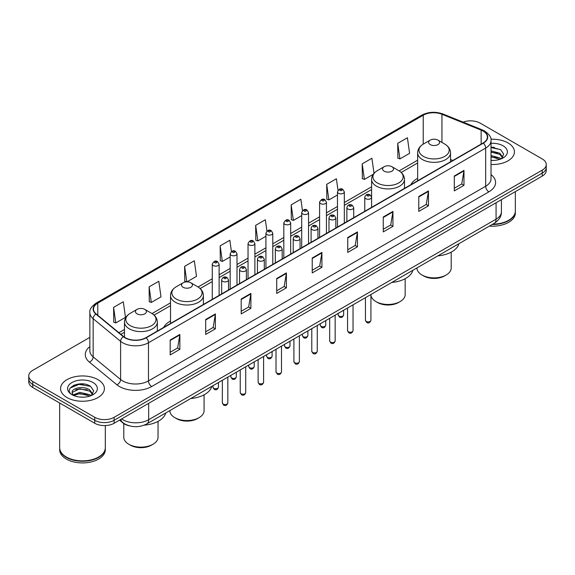<?xml version="1.0" encoding="UTF-8"?>
<svg xmlns="http://www.w3.org/2000/svg" width="575" height="575" viewBox="0 0 575 575"><rect width="100%" height="100%" fill="white"/><g stroke="black" fill="none" stroke-linecap="round" stroke-linejoin="round"><path stroke-width="0.86" d="M170.523 321.008A24.2 13.973 0 0 0 163.71 327.391M417.644 178.336A24.2 13.973 0 0 0 410.83 184.719M129.461 425.852A13.699 7.906 180 0 1 122.928 422.956L119.521 420.152M84.309 384.071A18.263 10.544 0 0 0 73.622 385.343M494.342 147.344A18.263 10.544 0 0 0 491.021 147.322M89.851 337.374L32.761 370.336A13.699 7.906 0 0 0 28.75 375.928L28.75 381.893A13.699 7.906 0 0 0 32.761 387.485L94.753 423.272A13.699 7.906 0 0 0 114.123 423.272L542.239 176.101A13.699 7.906 0 0 0 546.25 170.509L546.25 167.526A13.699 7.906 0 0 1 542.239 173.118A13.699 7.906 0 0 0 546.25 167.526L546.25 164.543A13.699 7.906 0 0 0 542.239 158.952L480.247 123.165A13.699 7.906 0 0 0 463.098 122.123M28.75 375.928A13.699 7.906 0 0 0 32.761 381.52L94.753 417.306A13.699 7.906 0 0 0 114.123 417.306L114.123 420.289L542.239 173.118L114.123 420.289A13.699 7.906 0 0 1 94.753 420.289A13.699 7.906 0 0 0 114.123 420.289L114.123 423.272M32.761 381.52L32.761 384.503L94.753 420.289L32.761 384.503A13.699 7.906 0 0 1 28.75 378.911A13.699 7.906 0 0 0 32.761 384.503L32.761 387.485M508.012 142.923A21.915 12.65 0 0 0 490.921 139.251A21.915 12.65 0 0 1 508.012 142.923A21.915 12.65 0 0 1 514.431 151.872A21.915 12.65 0 0 0 508.012 142.923M97.98 379.651A21.915 12.65 0 0 0 74.096 376.912A21.915 12.65 0 0 0 60.569 388.599A21.915 12.65 0 0 0 66.987 397.548A21.915 12.65 0 0 0 90.872 400.293A21.915 12.65 0 0 0 104.398 388.599A21.915 12.65 0 0 0 97.98 379.651A21.915 12.65 0 0 0 74.096 376.912A21.915 12.65 0 0 0 60.569 388.599A21.915 12.65 0 0 0 66.987 397.548A21.915 12.65 0 0 0 90.872 400.293A21.915 12.65 0 0 0 104.398 388.599A21.915 12.65 0 0 0 97.98 379.651M483.086 131.064A14.612 8.438 180 0 1 487.37 137.03A14.612 8.438 180 0 1 483.086 142.995L145.892 337.676A14.612 8.438 180 0 1 123.589 336.548L96.147 313.921A14.612 8.438 180 0 1 93.509 309.084A14.612 8.438 180 0 1 97.786 303.118L423.229 115.223A14.612 8.438 180 0 1 441.945 114.274L481.138 130.123A14.612 8.438 180 0 1 483.086 131.064M483.345 130.92A14.979 8.647 0 0 0 481.347 129.95L442.153 114.102A14.979 8.647 0 0 0 422.977 115.072L97.527 302.967A14.979 8.647 0 0 0 95.853 314.043L123.294 336.67A14.979 8.647 0 0 0 146.151 337.827L483.345 143.146A14.979 8.647 0 0 0 483.345 130.92M170.171 340.026L170.171 354.94L179.86 349.341L179.86 334.434L170.171 340.026M170.171 352.288L177.632 347.983L179.817 334.93A3.651 2.106 -120 0 0 179.86 334.434M177.567 348.019L179.86 349.341M205.685 319.52L205.685 334.434L215.373 328.842L215.373 313.928L205.685 319.52M205.685 331.789L213.145 327.477L215.33 314.424A3.651 2.106 -120 0 0 215.373 313.928M213.081 327.52L215.373 328.842M241.198 299.014L241.198 313.928L250.887 308.337L250.887 293.423L241.198 299.014M241.198 311.283L248.659 306.978L250.851 293.918A3.651 2.106 -120 0 0 250.887 293.423M248.594 307.014L250.887 308.337M276.719 278.508L276.719 293.423L286.4 287.831L286.4 272.917L276.719 278.508M276.719 290.777L284.179 286.472L286.364 273.412A3.651 2.106 -120 0 0 286.4 272.917M284.107 286.508L286.4 287.831M454.293 175.993L454.293 190.9L463.975 185.308L463.975 170.401L454.293 175.993M454.293 188.255L461.754 183.95L463.939 170.89A3.651 2.106 -120 0 0 463.975 170.401M461.682 183.986L463.975 185.308M418.772 196.492L418.772 211.406L428.461 205.814L428.461 190.9L418.772 196.492M418.772 208.761L426.233 204.456L428.425 191.396A3.651 2.106 -120 0 0 428.461 190.9M426.168 204.492L428.461 205.814M383.259 216.998L383.259 231.912L392.948 226.32L392.948 211.406L383.259 216.998M383.259 229.267L390.72 224.962L392.905 211.902A3.651 2.106 -120 0 0 392.948 211.406M390.655 224.998L392.948 226.32M347.746 237.504L347.746 252.418L357.434 246.826L357.434 231.912L347.746 237.504M347.746 249.773L355.206 245.46L357.391 232.408A3.651 2.106 -120 0 0 357.434 231.912M355.142 245.503L357.434 246.826M312.232 258.01L312.232 272.917L321.914 267.325L321.914 252.418L312.232 258.01M312.232 270.272L319.693 265.966L321.878 252.914A3.651 2.106 -120 0 0 321.914 252.418M319.628 266.002L321.914 267.325M491.021 164.493A21.915 12.65 0 0 0 514.431 151.872A21.915 12.65 0 0 1 491.021 164.493M114.123 417.306L542.239 170.135A13.699 7.906 0 0 0 546.25 164.543M186.94 281.872L196.506 276.345L194.321 260.762L184.64 266.362L184.791 281.182M149.119 286.86L151.311 302.443L160.993 296.851L158.808 281.268L149.119 286.86L149.277 301.688M113.606 307.366L115.791 322.949L125.479 317.357L123.294 301.774L113.606 307.366L113.764 322.187M302.464 210.644L300.869 199.252L291.18 204.844L291.338 219.664M337.999 190.275L336.382 178.746L326.693 184.338L326.852 199.166M374.016 173.334L371.896 158.247L362.207 163.839L362.365 178.66M397.728 143.333L399.912 158.916L409.594 153.324L407.409 137.741L397.728 143.333L397.878 158.154M231.416 251.527L229.835 240.264L220.153 245.856L220.304 260.676M266.937 231.064L265.348 219.758L255.667 225.35L255.825 240.17M255.667 225.35L257.852 240.932L265.93 236.268M257.852 240.932L255.667 240.113M291.18 204.844L293.365 220.426L301.702 215.611M293.365 220.426L291.18 219.607M326.693 184.338L328.878 199.92L337.475 194.961M328.878 199.92L326.693 199.108M362.207 163.839L364.399 179.414L373.254 174.304M364.399 179.414L362.207 178.602M399.912 158.916L397.728 158.096M220.153 245.856L222.338 261.438L230.158 256.917M222.338 261.438L220.153 260.619M186.652 281.879L184.64 281.125M184.64 266.362L186.81 281.872M151.311 302.443L149.119 301.623M115.791 322.949L113.606 322.129M492.797 224.142A22.828 13.182 0 0 0 508.659 220.283A22.828 13.182 0 0 0 515.344 210.96L515.344 191.626M492.703 224.193A22.605 13.045 0 0 0 508.501 220.376A22.605 13.045 0 0 0 508.58 220.326M492.15 224.509A22.828 13.182 0 0 0 515.344 211.334A22.828 13.182 0 0 0 515.344 211.147M489.447 226.068A22.828 13.182 0 0 0 515.344 213.009L515.344 211.334M491.021 160.303L493.501 160.447M491.021 155.566L499.819 157.952L501.026 158.923M491.021 156.752L500.034 159.289M491.021 150.83L499.819 153.223L502.78 157.32M491.021 152.016L499.819 154.402L502.55 157.622M491.021 160.425A14.885 8.596 0 0 0 503.046 157.945A14.885 8.596 0 0 0 503.046 145.791A14.885 8.596 0 0 0 491.021 143.319M501.378 158.779L503.707 154.201L500.76 149.752L491.021 147.092M491.021 147.552L500.559 149.615M491.021 152.282L497.26 153.101M491.021 157.018L497.26 157.83M416.954 267.921L416.954 268A17.121 9.883 0 0 0 421.971 274.987L423.588 275.921A14.842 8.568 0 0 0 444.576 275.921L446.186 274.987A17.121 9.883 0 0 0 451.202 268L451.202 252.138M423.588 275.921L421.971 274.987A17.121 9.883 0 0 0 446.186 274.987M430.208 144.598A5.477 3.163 0 0 0 437.956 144.598A5.477 3.163 0 0 0 437.956 140.127L444.755 144.052A15.101 8.718 0 0 1 444.755 156.386A15.101 8.718 0 0 1 423.401 156.386A15.101 8.718 0 0 1 423.401 144.052C419.685 146.266 417.766 149.198 417.644 152.857A16.438 9.487 0 0 0 422.46 159.562A16.438 9.487 0 0 0 440.371 161.625A16.438 9.487 0 0 0 450.52 152.857C450.397 149.198 448.478 146.266 444.755 144.052L437.956 140.127A5.477 3.163 0 0 0 430.208 140.127A5.477 3.163 0 0 0 430.208 144.598M437.848 255.868A25.113 14.497 0 0 0 458.908 243.707M370.925 294.838A17.121 9.883 0 0 0 375.935 301.573L377.545 302.5A14.842 8.568 0 0 0 398.533 302.5L400.15 301.573A17.121 9.883 0 0 0 405.159 294.58L405.159 278.717M377.545 302.5L375.935 301.573A17.121 9.883 0 0 0 400.15 301.573M384.165 171.178A5.477 3.163 0 0 0 391.913 171.178A5.477 3.163 0 0 0 391.913 166.707L398.719 170.631A15.101 8.718 0 0 1 398.719 182.965A15.101 8.718 0 0 1 377.365 182.965A15.101 8.718 0 0 1 377.358 170.631C373.642 172.845 371.723 175.778 371.601 179.436A16.438 9.487 0 0 0 376.417 186.149A16.438 9.487 0 0 0 394.328 188.205A16.438 9.487 0 0 0 404.477 179.436C404.354 175.778 402.435 172.845 398.719 170.631L391.913 166.707A5.477 3.163 0 0 0 384.165 166.707A5.477 3.163 0 0 0 384.165 171.178M391.805 282.447A25.113 14.497 0 0 0 412.864 270.286M169.841 410.6L169.841 410.672A17.121 9.883 0 0 0 174.85 417.666L176.468 418.593A14.842 8.568 0 0 0 197.455 418.593L199.065 417.666A17.121 9.883 0 0 0 204.082 410.672L204.082 394.809M176.468 418.593L174.85 417.666A17.121 9.883 0 0 0 199.065 417.666M183.087 287.27A5.477 3.163 0 0 0 190.835 287.27A5.477 3.163 0 0 0 190.835 282.799L197.635 286.724A15.101 8.718 0 0 1 197.642 286.724A15.101 8.718 0 0 1 197.635 299.058A15.101 8.718 0 0 1 176.281 299.058A15.101 8.718 0 0 1 176.281 286.724C172.565 288.938 170.646 291.87 170.523 295.528A16.438 9.487 0 0 0 175.339 302.234A16.438 9.487 0 0 0 193.25 304.297A16.438 9.487 0 0 0 203.399 295.528C203.277 291.87 201.358 288.938 197.642 286.724L190.835 282.799A5.477 3.163 0 0 0 183.087 282.799A5.477 3.163 0 0 0 183.087 287.27M190.728 398.54A25.113 14.497 0 0 0 211.787 386.378M123.798 423.603L123.798 437.252A17.121 9.883 0 0 0 128.814 444.245L130.424 445.172A14.842 8.568 0 0 0 151.412 445.172L153.029 444.245A17.121 9.883 0 0 0 158.046 437.252L158.046 421.389M130.424 445.172L128.814 444.245A17.121 9.883 0 0 0 153.029 444.245M137.044 313.849A5.477 3.163 0 0 0 144.792 313.857A5.477 3.163 0 0 0 144.792 309.379L151.599 313.31A15.101 8.718 0 0 1 151.599 325.637A15.101 8.718 0 0 1 130.245 325.637A15.101 8.718 0 0 1 130.245 313.31C126.522 315.517 124.603 318.449 124.48 322.108A16.438 9.487 0 0 0 129.296 328.821A16.438 9.487 0 0 0 147.214 330.877A16.438 9.487 0 0 0 157.356 322.108C157.234 318.449 155.315 315.517 151.599 313.31L144.792 309.379A5.477 3.163 0 0 0 137.044 309.379A5.477 3.163 0 0 0 137.044 313.849M144.16 425.162A25.113 14.497 0 0 0 165.751 412.958M98.548 457.06A22.605 13.045 0 0 1 98.462 457.103A22.605 13.045 0 0 1 66.499 457.103L66.341 457.01A22.828 13.182 0 0 0 98.627 457.01A22.828 13.182 0 0 0 105.311 447.695L105.311 425.572M59.656 447.875A22.828 13.182 0 0 0 59.656 448.062A22.828 13.182 0 0 0 66.341 457.384A22.828 13.182 0 0 0 91.217 460.244A22.828 13.182 0 0 0 105.311 448.062A22.828 13.182 0 0 0 105.311 447.875M59.656 448.062L59.656 449.743A22.828 13.182 0 0 0 66.341 459.066A22.828 13.182 0 0 0 91.217 461.919A22.828 13.182 0 0 0 105.311 449.743L105.311 448.062M79.99 397.073L83.468 397.174M73.162 394.888L79.81 392.351L89.779 394.687L90.987 395.658M73.772 395.528L79.81 393.537L90.002 396.017M73.269 395.356L72.198 392.854A10.321 5.958 0 0 0 73.866 395.614M92.747 394.048L89.779 389.951C83.583 385.329 70.84 388.183 72.198 392.854L72.163 392.394M72.227 392.998L72.515 392.229L79.81 388.801L89.779 391.137L92.51 394.357M91.339 395.507L93.675 390.928L90.721 386.486C80.277 378.975 61.712 388.872 72.436 394.939L72.968 395.262M93.013 382.526A14.885 8.596 0 0 0 71.954 382.526A14.885 8.596 0 0 0 71.954 394.68A14.885 8.596 0 0 0 93.013 394.68A14.885 8.596 0 0 0 93.013 382.526M59.656 403.01L59.656 447.695A22.828 13.182 0 0 0 66.341 457.01L66.499 457.103M70.258 387.974L78.998 384.387L90.519 386.35M75.72 389.721L78.998 389.124L87.228 389.828M75.72 394.457L78.998 393.861L87.228 394.565M121.612 418.945A18.263 10.544 0 0 0 122.842 419.728A18.263 10.544 0 0 0 148.666 419.728L496.067 219.161A18.263 10.544 0 0 0 501.422 211.708C501.551 216.236 499.136 220.117 494.177 223.344L146.776 423.912A9.135 5.276 60 0 0 148.666 419.728L148.666 403.327M496.067 202.759L496.067 219.161A9.135 5.276 60 0 1 494.177 223.344M120.872 419.376A9.135 6.109 129.5 0 0 122.468 422.345L119.693 420.059M542.239 176.101L542.239 170.135M94.753 423.272L94.753 417.306M491.021 174.606A22.828 13.182 180 0 1 488.901 191.834L151.707 386.515A4.564 2.638 60 0 1 148.472 380.923L485.674 186.243A18.263 10.544 0 0 0 491.021 178.789L491.021 140.609A18.263 10.544 180 0 1 485.674 148.07A4.564 2.638 -120 0 0 483.345 143.146M151.707 386.515A22.828 13.182 180 0 1 119.42 386.515A22.828 13.182 180 0 1 116.862 384.754L89.413 362.128A22.828 13.182 180 0 1 89.851 346.653M122.647 380.923A18.263 10.544 0 0 0 148.472 380.923L148.472 342.743A18.263 10.544 180 0 1 120.599 341.334L93.157 318.708A18.263 10.544 180 0 1 89.851 312.663L89.851 350.836A18.263 10.544 0 0 0 93.157 356.881L120.599 379.514A18.263 10.544 0 0 0 122.647 380.923M491.021 140.609C491.632 137.756 489.533 134.579 484.725 131.064L482.324 129.9A4.564 2.142 112 0 0 481.347 129.95M482.324 129.9L443.131 114.051C435.57 111.378 428.389 111.766 421.597 115.223A4.564 2.638 60 0 1 422.977 115.072M97.527 302.967A4.564 2.638 -120 0 0 96.147 303.111C91.411 306.518 89.312 309.702 89.851 312.663M95.853 314.043A4.564 3.055 129.5 0 0 93.157 318.708L93.157 356.881A4.564 3.055 -50.5 0 1 89.413 362.128M443.131 114.051A4.564 2.142 112 0 0 442.153 114.102M123.294 336.67A4.564 3.055 129.5 0 0 120.599 341.334L120.599 379.514A4.564 3.055 -50.5 0 1 116.862 384.754M146.151 337.827A4.564 2.638 60 0 1 148.472 342.743L485.674 148.07L485.674 186.243A4.564 2.638 60 0 0 488.901 191.834M97.786 303.118L97.786 315.272M481.138 130.123L481.138 144.124M441.945 114.274L441.945 142.428M452.863 160.447L450.52 159.498M423.229 115.223L423.229 144.153M417.644 160.202L399.136 170.89M371.601 186.782L344.324 202.529M337.475 206.49L326.442 212.858M319.592 216.811L308.552 223.186M301.702 227.139L290.67 233.515M283.82 237.468L272.78 243.836M265.93 247.796L254.89 254.164M248.041 258.118L237.008 264.493M230.158 268.446L219.118 274.821M212.268 278.774L198.059 286.975M170.523 302.874L152.023 313.562M124.48 329.461L118.903 332.681M312.232 258.477L321.878 252.914M347.746 237.978L357.391 232.408M383.259 217.472L392.905 211.902M418.772 196.966L428.425 191.396M454.293 176.46L463.939 170.89M276.719 278.983L286.364 273.412M241.198 299.489L250.851 293.918M205.685 319.995L215.33 314.424M170.171 340.493L179.817 334.93M370.925 320.325C370.02 322.783 368.618 323.509 366.721 322.489L365.441 320.325A2.738 1.581 0 0 0 366.246 321.439A2.738 1.581 0 0 0 369.229 321.784A2.738 1.581 0 0 0 370.925 320.325L370.925 294.501M365.765 198.691A3.421 1.977 180 0 1 364.758 197.297C365.635 194.487 367.425 193.674 370.135 194.853L371.608 197.297A3.421 1.977 180 0 1 369.495 199.123A3.421 1.977 180 0 1 365.765 198.691M368.992 194.968A1.143 0.661 0 0 0 367.375 194.968A1.143 0.661 0 0 0 367.375 195.895A1.143 0.661 0 0 0 368.992 195.895A1.143 0.661 0 0 0 368.992 194.968M353.036 330.647C352.137 333.112 350.736 333.838 348.831 332.81L347.559 330.647A2.738 1.581 0 0 0 348.357 331.768A2.738 1.581 0 0 0 351.347 332.113A2.738 1.581 0 0 0 353.036 330.647L353.036 304.829M347.875 209.02A3.421 1.977 180 0 1 346.869 207.625C347.746 204.815 349.535 203.996 352.245 205.182L353.718 207.625A3.421 1.977 180 0 1 351.605 209.451A3.421 1.977 180 0 1 347.875 209.02M351.102 205.289A1.143 0.661 0 0 0 349.492 205.289A1.143 0.661 0 0 0 349.492 206.224A1.143 0.661 0 0 0 351.102 206.224A1.143 0.661 0 0 0 351.102 205.289M335.153 340.975C334.248 343.44 332.846 344.159 330.948 343.138L329.669 340.975A2.738 1.581 0 0 0 330.474 342.096A2.738 1.581 0 0 0 333.457 342.441A2.738 1.581 0 0 0 335.153 340.975L335.153 315.158M329.985 219.348A3.421 1.977 180 0 1 328.986 217.947C329.863 215.136 331.653 214.324 334.355 215.503L335.836 217.947A3.421 1.977 180 0 1 333.723 219.772A3.421 1.977 180 0 1 329.985 219.348M333.22 215.618A1.143 0.661 0 0 0 331.603 215.618A1.143 0.661 0 0 0 331.603 216.552A1.143 0.661 0 0 0 333.22 216.552A1.143 0.661 0 0 0 333.22 215.618M317.263 351.303C316.358 353.769 314.956 354.488 313.059 353.467L311.787 351.303A2.738 1.581 0 0 0 312.584 352.425A2.738 1.581 0 0 0 315.574 352.762A2.738 1.581 0 0 0 317.263 351.303L317.263 325.486M312.103 229.677A3.421 1.977 180 0 1 311.097 228.275C311.973 225.465 313.763 224.653 316.473 225.831L317.946 228.275A3.421 1.977 180 0 1 315.833 230.101A3.421 1.977 180 0 1 312.103 229.677M315.33 225.946A1.143 0.661 0 0 0 313.713 225.946A1.143 0.661 0 0 0 313.713 226.881A1.143 0.661 0 0 0 315.33 226.881A1.143 0.661 0 0 0 315.33 225.946M299.374 361.632C298.475 364.097 297.074 364.816 295.169 363.795L293.897 361.632A2.738 1.581 0 0 0 294.702 362.746A2.738 1.581 0 0 0 297.685 363.091A2.738 1.581 0 0 0 299.374 361.632L299.374 335.807M294.213 239.998A3.421 1.977 180 0 1 293.214 238.603C294.091 235.793 295.881 234.981 298.583 236.16L300.064 238.603A3.421 1.977 180 0 1 297.951 240.429A3.421 1.977 180 0 1 294.213 239.998M297.447 236.275A1.143 0.661 0 0 0 295.83 236.275A1.143 0.661 0 0 0 295.83 237.202A1.143 0.661 0 0 0 297.447 237.202A1.143 0.661 0 0 0 297.447 236.275M281.491 371.953C280.586 374.418 279.184 375.144 277.287 374.117L276.014 371.953A2.738 1.581 0 0 0 276.812 373.074A2.738 1.581 0 0 0 279.802 373.419A2.738 1.581 0 0 0 281.491 371.953L281.491 346.136M276.331 250.326A3.421 1.977 180 0 1 275.324 248.932C276.201 246.122 277.991 245.302 280.701 246.488L282.174 248.932A3.421 1.977 180 0 1 280.061 250.757A3.421 1.977 180 0 1 276.331 250.326M279.558 246.596A1.143 0.661 0 0 0 277.941 246.596A1.143 0.661 0 0 0 277.941 247.53A1.143 0.661 0 0 0 279.558 247.53A1.143 0.661 0 0 0 279.558 246.596M263.602 382.282C262.703 384.747 261.302 385.466 259.397 384.445L258.125 382.282A2.738 1.581 0 0 0 258.93 383.403A2.738 1.581 0 0 0 261.912 383.748A2.738 1.581 0 0 0 263.602 382.282L263.602 356.464M258.441 260.655A3.421 1.977 180 0 1 257.442 259.253C258.312 256.443 260.108 255.631 262.811 256.809L264.292 259.253A3.421 1.977 180 0 1 262.171 261.079A3.421 1.977 180 0 1 258.441 260.655M261.668 256.924A1.143 0.661 0 0 0 260.058 256.924A1.143 0.661 0 0 0 260.058 257.859A1.143 0.661 0 0 0 261.668 257.859A1.143 0.661 0 0 0 261.668 256.924M245.719 392.61C244.813 395.075 243.412 395.794 241.514 394.773L240.235 392.61A2.738 1.581 0 0 0 241.04 393.731A2.738 1.581 0 0 0 244.023 394.069A2.738 1.581 0 0 0 245.719 392.61L245.719 366.793M240.558 270.983A3.421 1.977 180 0 1 239.552 269.582C240.429 266.771 242.219 265.959 244.928 267.138L246.402 269.582A3.421 1.977 180 0 1 244.289 271.407A3.421 1.977 180 0 1 240.558 270.983M243.786 267.253A1.143 0.661 0 0 0 242.168 267.253A1.143 0.661 0 0 0 242.168 268.187A1.143 0.661 0 0 0 243.786 268.187A1.143 0.661 0 0 0 243.786 267.253M227.829 402.938C226.931 405.404 225.529 406.122 223.625 405.102L222.353 402.938A2.738 1.581 0 0 0 223.15 404.052A2.738 1.581 0 0 0 226.14 404.397A2.738 1.581 0 0 0 227.829 402.938L227.829 377.114M222.669 281.304A3.421 1.977 180 0 1 221.67 279.91C222.539 277.1 224.329 276.287 227.039 277.466L228.512 279.91A3.421 1.977 180 0 1 226.399 281.736A3.421 1.977 180 0 1 222.669 281.304M225.896 277.581A1.143 0.661 0 0 0 224.286 277.581A1.143 0.661 0 0 0 224.286 278.508A1.143 0.661 0 0 0 225.896 278.508A1.143 0.661 0 0 0 225.896 277.581M338.963 316.02A2.738 1.581 0 0 0 341.952 316.358A2.738 1.581 0 0 0 343.642 314.899C342.736 317.364 341.334 318.083 339.437 317.062L338.165 314.899A2.738 1.581 0 0 0 338.963 316.02M344.324 223.114L344.324 191.87A3.421 1.977 180 0 1 342.211 193.696A3.421 1.977 180 0 1 338.481 193.272A3.421 1.977 180 0 1 337.475 191.87L337.475 227.068M340.091 190.476A1.143 0.661 0 0 0 341.708 190.476A1.143 0.661 0 0 0 341.708 189.542A1.143 0.661 0 0 0 340.091 189.542A1.143 0.661 0 0 0 340.091 190.476M321.08 326.341A2.738 1.581 0 0 0 324.063 326.686A2.738 1.581 0 0 0 325.752 325.227C324.853 327.692 323.452 328.411 321.547 327.391L320.275 325.227A2.738 1.581 0 0 0 321.08 326.341M326.442 233.436L326.442 202.199A3.421 1.977 180 0 1 324.329 204.024A3.421 1.977 180 0 1 320.591 203.593A3.421 1.977 180 0 1 319.592 202.199L319.592 237.389M322.208 200.797A1.143 0.661 0 0 0 323.818 200.797A1.143 0.661 0 0 0 323.818 199.87A1.143 0.661 0 0 0 322.208 199.87A1.143 0.661 0 0 0 322.208 200.797M303.19 336.67A2.738 1.581 0 0 0 306.173 337.015A2.738 1.581 0 0 0 307.869 335.556C306.964 338.014 305.562 338.74 303.665 337.719L302.385 335.556A2.738 1.581 0 0 0 303.19 336.67M308.552 243.764L308.552 212.527A3.421 1.977 180 0 1 306.439 214.353A3.421 1.977 180 0 1 302.709 213.922A3.421 1.977 180 0 1 301.702 212.527L301.702 247.717M304.319 211.126A1.143 0.661 0 0 0 305.936 211.126A1.143 0.661 0 0 0 305.936 210.191A1.143 0.661 0 0 0 304.319 210.191A1.143 0.661 0 0 0 304.319 211.126M285.308 346.998A2.738 1.581 0 0 0 288.291 347.343A2.738 1.581 0 0 0 289.98 345.877C289.081 348.342 287.68 349.061 285.775 348.04L284.503 345.877A2.738 1.581 0 0 0 285.308 346.998M290.67 254.092L290.67 222.848A3.421 1.977 180 0 1 288.549 224.681A3.421 1.977 180 0 1 284.819 224.25A3.421 1.977 180 0 1 283.82 222.848L283.82 258.046M286.436 221.454A1.143 0.661 0 0 0 288.046 221.454A1.143 0.661 0 0 0 288.046 220.52A1.143 0.661 0 0 0 286.436 220.52A1.143 0.661 0 0 0 286.436 221.454M267.418 357.327A2.738 1.581 0 0 0 270.401 357.664A2.738 1.581 0 0 0 272.097 356.205C271.192 358.671 269.79 359.389 267.893 358.369L266.613 356.205A2.738 1.581 0 0 0 267.418 357.327M272.78 264.421L272.78 233.177A3.421 1.977 180 0 1 270.667 235.002A3.421 1.977 180 0 1 266.937 234.578A3.421 1.977 180 0 1 265.93 233.177L265.93 268.374M268.547 231.783A1.143 0.661 0 0 0 270.164 231.783A1.143 0.661 0 0 0 270.164 230.848A1.143 0.661 0 0 0 268.547 230.848A1.143 0.661 0 0 0 268.547 231.783M249.528 367.648A2.738 1.581 0 0 0 252.518 367.993A2.738 1.581 0 0 0 254.208 366.534C253.309 368.999 251.908 369.718 250.003 368.697L248.731 366.534A2.738 1.581 0 0 0 249.528 367.648M254.89 274.742L254.89 243.505A3.421 1.977 180 0 1 252.777 245.331A3.421 1.977 180 0 1 249.047 244.9A3.421 1.977 180 0 1 248.041 243.505L248.041 278.695M250.664 242.104A1.143 0.661 0 0 0 252.274 242.104A1.143 0.661 0 0 0 252.274 241.177A1.143 0.661 0 0 0 250.664 241.177A1.143 0.661 0 0 0 250.664 242.104M231.646 377.976A2.738 1.581 0 0 0 234.629 378.321A2.738 1.581 0 0 0 236.325 376.862C235.419 379.32 234.018 380.046 232.12 379.026L230.841 376.862A2.738 1.581 0 0 0 231.646 377.976M237.008 285.071L237.008 253.834A3.421 1.977 180 0 1 234.895 255.659A3.421 1.977 180 0 1 231.157 255.228A3.421 1.977 180 0 1 230.158 253.834L230.158 289.024M232.774 252.432A1.143 0.661 0 0 0 234.392 252.432A1.143 0.661 0 0 0 234.392 251.498A1.143 0.661 0 0 0 232.774 251.498A1.143 0.661 0 0 0 232.774 252.432M213.756 388.305A2.738 1.581 0 0 0 216.746 388.65A2.738 1.581 0 0 0 218.435 387.183C217.53 389.649 216.128 390.368 214.231 389.347L212.958 387.183A2.738 1.581 0 0 0 213.756 388.305M219.118 295.399L219.118 264.155A3.421 1.977 180 0 1 217.005 265.988A3.421 1.977 180 0 1 213.275 265.557A3.421 1.977 180 0 1 212.268 264.155L212.268 299.352M214.892 262.761A1.143 0.661 0 0 0 216.502 262.761A1.143 0.661 0 0 0 216.502 261.826A1.143 0.661 0 0 0 214.892 261.826A1.143 0.661 0 0 0 214.892 262.761M146.776 423.912C139.43 427.606 132.077 427.606 124.732 423.912L122.468 422.345M501.422 211.708L501.422 199.669M421.597 115.223L96.147 303.111M417.644 162.984L401.221 172.464M371.601 189.563L344.324 205.311M337.475 209.264L326.442 215.639M319.592 219.592L308.552 225.968M301.702 229.921L290.67 236.289M283.82 240.249L272.78 246.618M265.93 250.571L254.89 256.946M248.041 260.899L237.008 267.274M230.158 271.228L219.118 277.603M212.268 281.556L200.143 288.557M170.523 305.656L154.1 315.136M124.48 332.235L120.887 334.312M450.52 161.805L450.52 152.857M417.644 180.78L417.644 152.857M430.208 140.127L423.401 144.052M404.477 188.384L404.477 179.436M371.601 197.117L371.601 179.436M384.165 166.707L377.358 170.631M203.399 304.477L203.399 295.528M170.523 323.452L170.523 295.528M183.087 282.799L176.281 286.724M157.356 331.056L157.356 322.108M124.48 337.209L124.48 322.108M137.044 309.379L130.245 313.31M365.441 320.325L365.441 297.663M364.758 211.312L364.758 197.297M371.608 207.359L371.608 197.297M347.559 330.647L347.559 307.992M346.869 221.641L346.869 207.625M353.718 217.688L353.718 207.625M329.669 340.975L329.669 318.32M328.986 231.969L328.986 217.947M335.836 228.016L335.836 217.947M311.787 351.303L311.787 328.648M311.097 242.291L311.097 228.275M317.946 238.338L317.946 228.275M293.897 361.632L293.897 338.97M293.214 252.619L293.214 238.603M300.064 248.666L300.064 238.603M276.014 371.953L276.014 349.298M275.324 262.947L275.324 248.932M282.174 258.994L282.174 248.932M258.125 382.282L258.125 359.627M257.442 273.276L257.442 259.253M264.292 269.323L264.292 259.253M240.235 392.61L240.235 369.955M239.552 283.604L239.552 269.582M246.402 279.644L246.402 269.582M222.353 402.938L222.353 380.276M221.67 293.926L221.67 279.91M228.512 289.973L228.512 279.91M343.642 314.899L343.642 310.256M344.324 191.87L342.851 189.427C340.86 187.996 339.07 188.808 337.475 191.87M338.165 314.899L338.165 313.418M325.752 325.227L325.752 320.577M326.442 202.199L324.961 199.755C322.978 198.318 321.188 199.137 319.592 202.199M320.275 325.227L320.275 323.747M307.869 335.556L307.869 330.905M308.552 212.527L307.079 210.083C305.088 208.646 303.298 209.458 301.702 212.527M302.385 335.556L302.385 334.068M289.98 345.877L289.98 341.234M290.67 222.848L289.189 220.405C287.205 218.974 285.416 219.787 283.82 222.848M284.503 345.877L284.503 344.396M272.097 356.205L272.097 351.562M272.78 233.177L271.307 230.733C269.316 229.303 267.526 230.115 265.93 233.177M266.613 356.205L266.613 354.725M254.208 366.534L254.208 361.883M254.89 243.505L253.417 241.062C251.433 239.624 249.636 240.443 248.041 243.505M248.731 366.534L248.731 365.053M236.325 376.862L236.325 372.212M237.008 253.834L235.527 251.39C233.543 249.952 231.754 250.772 230.158 253.834M230.841 376.862L230.841 375.374M218.435 387.183L218.435 382.54M219.118 264.155L217.645 261.718C215.661 260.281 213.864 261.093 212.268 264.155M212.958 387.183L212.958 385.703"/></g></svg>
